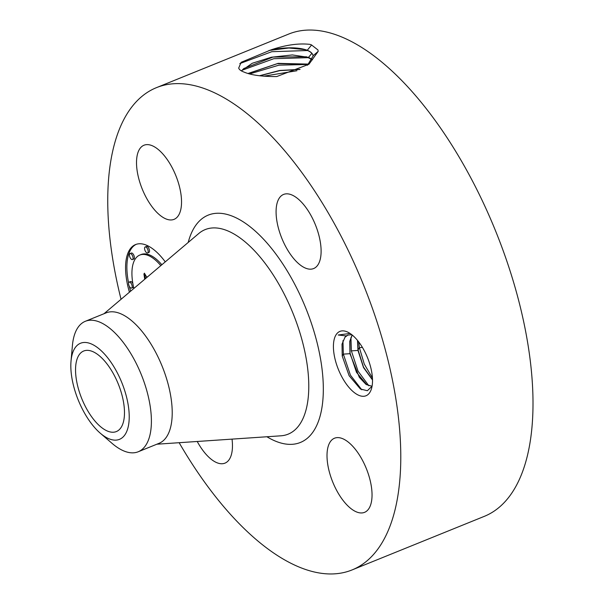 <?xml version="1.0" encoding="UTF-8"?>
<svg xmlns="http://www.w3.org/2000/svg" width="604" height="604" viewBox="0 0 604 604"><rect width="100%" height="100%" fill="white"/><g stroke="black" fill="none" stroke-linecap="round" stroke-linejoin="round"><path stroke-width="0.91" d="M121.042 299.297A260.226 117.735 67.9 0 1 156.549 87.61A260.226 117.735 67.9 0 1 276.179 141.117A260.226 117.735 67.9 0 1 394.631 391.573A260.226 117.735 67.9 0 1 351.996 569.965A260.226 117.735 67.9 0 1 232.366 516.458A260.226 117.735 67.9 0 1 179.146 442.702M156.549 87.61L288.772 34.035A260.226 117.735 67.9 0 1 408.402 87.542A260.226 117.735 67.9 0 1 526.854 337.998A260.226 117.735 67.9 0 1 484.219 516.39L351.996 569.965M244.205 72.14L244.243 72.155C251.219 75.153 262.053 76.617 276.73 76.557L308.938 64.251L318.18 51.385L317.961 49.958L311.483 44.915L310.011 44.379C298.663 43.088 285.647 44.922 270.977 49.89L241.124 62.318L238.701 68.056C239.192 69.649 241.026 71.008 244.205 72.14M333.635 342.521A34.73 15.712 67.9 0 1 349.112 332.849A34.73 15.712 67.9 0 1 372.298 384.642A34.73 15.712 67.9 0 1 371.596 388.327A34.73 15.712 67.9 0 1 348.523 386.885A34.73 15.712 67.9 0 1 333.635 342.521M136.768 158.037A39.992 18.097 67.9 0 1 144.001 145.224A39.992 18.097 67.9 0 1 169.724 163.359A39.992 18.097 67.9 0 1 181.283 206.545A39.992 18.097 67.9 0 1 174.043 219.358A39.992 18.097 67.9 0 1 148.327 201.23A39.992 18.097 67.9 0 1 136.768 158.037M295.228 260.339A39.992 18.097 67.9 0 1 277.025 221.849A39.992 18.097 67.9 0 1 283.578 194.435A39.992 18.097 67.9 0 1 301.962 202.657A39.992 18.097 67.9 0 1 320.165 241.147A39.992 18.097 67.9 0 1 313.612 268.569A39.992 18.097 67.9 0 1 295.228 260.339M327.262 451.029A39.992 18.097 67.9 0 1 334.503 438.217A39.992 18.097 67.9 0 1 360.226 456.345A39.992 18.097 67.9 0 1 371.785 499.538A39.992 18.097 67.9 0 1 364.544 512.351A39.992 18.097 67.9 0 1 338.829 494.223A39.992 18.097 67.9 0 1 327.262 451.029M232.034 439.123A39.992 18.097 67.9 0 1 224.975 463.14A39.992 18.097 67.9 0 1 206.583 454.918A39.992 18.097 67.9 0 1 197.229 441.479M129.437 292.193A53.326 24.122 67.9 0 1 135.56 244.567A53.326 24.122 67.9 0 1 145.292 244.741A53.326 24.122 67.9 0 1 165.262 261.872M96.353 422.634A43.458 19.66 67.9 0 1 76.572 380.807A43.458 19.66 67.9 0 1 83.692 351.015A43.458 19.66 67.9 0 1 103.677 359.946A43.458 19.66 67.9 0 1 123.458 401.781A43.458 19.66 67.9 0 1 116.338 431.573A43.458 19.66 67.9 0 1 96.353 422.634M307.474 65.255L313.144 55.87C312.653 53.628 310.713 51.808 307.315 50.419L305.148 49.664L288.916 47.995L268.991 50.479M239.811 63.586L271.8 51.695L307.579 50.525M313.159 55.953L313.121 55.719C312.623 53.462 310.683 51.642 307.285 50.253C298.391 47.127 286.288 47.006 270.977 49.89M372.072 386.198L367.375 390.72L360.429 389.029L349.12 375.718L342.234 356.088L342.007 344.167L344.99 337.213A28.328 12.82 67.9 0 1 346.296 335.922L338.225 335.009L350.071 333.446M136.225 244.326A53.326 24.122 -112.1 0 0 128.599 282.989M129.339 286.334A53.326 24.122 -112.1 0 0 130.623 291.188M121.94 437.96A51.853 23.465 -112.1 0 0 119.282 376.813A51.853 23.465 -112.1 0 0 78.09 344.627A51.853 23.465 -112.1 0 0 71.03 361.056A51.853 23.465 -112.1 0 0 100.249 433.174A51.853 23.465 -112.1 0 0 121.94 437.96M312.457 59.683L308.553 57.365L292.389 54.934L271.339 57.229L252.246 63.277L241.358 70.864M351.755 334.661L347.768 335.122L346.296 335.922M344.99 337.213L347.851 335.092M71.03 361.056L72.42 345.496A70.389 31.846 -112.1 0 1 82.001 323.185A70.389 31.846 67.9 0 1 85.338 321.29L106.161 312.857A70.389 31.846 67.9 0 1 138.512 327.33A70.389 31.846 67.9 0 1 170.555 395.076A70.389 31.846 67.9 0 1 159.026 443.328L138.203 451.769A70.389 31.846 67.9 0 1 112.087 443.381L100.249 433.174M161.849 264.756A42.016 19.011 -112.1 0 0 148.795 254.654A42.016 19.011 -112.1 0 0 141.125 254.518L139.803 255.054A42.016 19.011 67.9 0 1 147.474 255.19A42.016 19.011 67.9 0 1 160.815 265.632M132.88 283.631A3.231 1.465 -112.1 0 0 131.076 281.585A3.231 1.465 -112.1 0 0 130.487 281.577L129.158 282.113A3.231 1.465 67.9 0 1 129.754 282.121A3.231 1.465 67.9 0 1 131.936 285.133A3.231 1.465 67.9 0 1 131.589 288.1A3.231 1.465 67.9 0 1 131 288.093A3.231 1.465 67.9 0 1 128.818 285.08A3.231 1.465 67.9 0 1 129.158 282.113M131.589 288.1L132.91 287.564A3.231 1.465 -112.1 0 0 133.476 286.673M147.595 252.963L148.924 252.427A3.231 1.465 -112.1 0 0 149.263 249.452A3.231 1.465 -112.1 0 0 147.082 246.447A3.231 1.465 -112.1 0 0 146.493 246.432L145.171 246.968A3.231 1.465 67.9 0 1 145.76 246.976A3.231 1.465 67.9 0 1 147.942 249.988A3.231 1.465 67.9 0 1 147.595 252.963A3.231 1.465 67.9 0 1 147.006 252.948A3.231 1.465 67.9 0 1 144.824 249.935A3.231 1.465 67.9 0 1 145.171 246.968M132.465 259.569L133.794 259.033A3.231 1.465 -112.1 0 0 134.133 256.066A3.231 1.465 -112.1 0 0 131.951 253.053A3.231 1.465 -112.1 0 0 131.362 253.046L130.041 253.582A3.231 1.465 67.9 0 1 130.63 253.589A3.231 1.465 67.9 0 1 132.812 256.602A3.231 1.465 67.9 0 1 132.465 259.569A3.231 1.465 67.9 0 1 131.876 259.561A3.231 1.465 67.9 0 1 129.694 256.549A3.231 1.465 67.9 0 1 130.041 253.582M85.338 321.29A70.389 31.846 67.9 0 1 117.689 335.764A70.389 31.846 -112.1 0 1 148.992 399.652A70.389 31.846 -112.1 0 1 141.532 449.874A70.389 31.846 67.9 0 1 138.203 451.769M312.411 59.781L306.424 56.784L273.031 57.063L243.774 68.539L241.472 70.932M372.026 386.296L366.077 384.446L359.32 377.311L349.95 353.687L349.769 341.305L352.124 334.956M352.207 335.024L349.942 341.237L350.056 353.181L356.496 372.336L366.787 384.733L372.049 386.25M133.877 288.433A42.016 19.011 67.9 0 1 139.803 255.054M241.993 70.275L273.763 58.709L308.855 57.644M145.526 278.572L144.401 273.174L146.47 276.7L147.368 277.017M144.733 279.244L143.926 273.884L144.998 279.025M308.719 64.22L277.357 63.662L248.252 73.537M308.84 64.107L278.142 63.36L248.048 73.477M372.509 379.969L363.51 367.557L357.968 350.441L357.485 340.369M372.426 377.938L364.295 364.137L359.38 347.632L358.066 349.935L363.51 367.134L372.509 379.75M358.066 349.935L357.636 340.55M146.583 276.738L146.749 277.538M249.656 73.922L278.852 65.179L308.455 64.447M299.75 69.505L279.682 70.638L259.811 75.794M300.052 69.362L279.652 70.472L259.456 75.757M263.638 76.202L296.919 70.743M362.43 347.428L359.38 347.632L358.731 341.947M368.84 385.782L358.036 371.135L351.369 350.879L350.947 337.523M361.773 389.784L350.426 375.159L343.359 354.125L342.944 340.656M188.199 242.461A122.665 55.5 67.9 0 1 264.597 240.324A122.665 55.5 67.9 0 1 323.314 387.413A122.665 55.5 67.9 0 1 266.923 436.76M307.285 50.253L311.619 44.953M313.121 55.719L318.18 51.385M103.979 313.74L198.837 233.454A110.373 49.936 67.9 0 1 255.93 252.283A110.373 49.936 67.9 0 1 307.323 365.843A110.373 49.936 67.9 0 1 280.837 435.816L156.844 444.212M308.553 57.365L311.838 53.356M357.968 350.441L351.369 350.879M349.95 353.687L343.359 354.125L342.234 356.088"/></g></svg>

